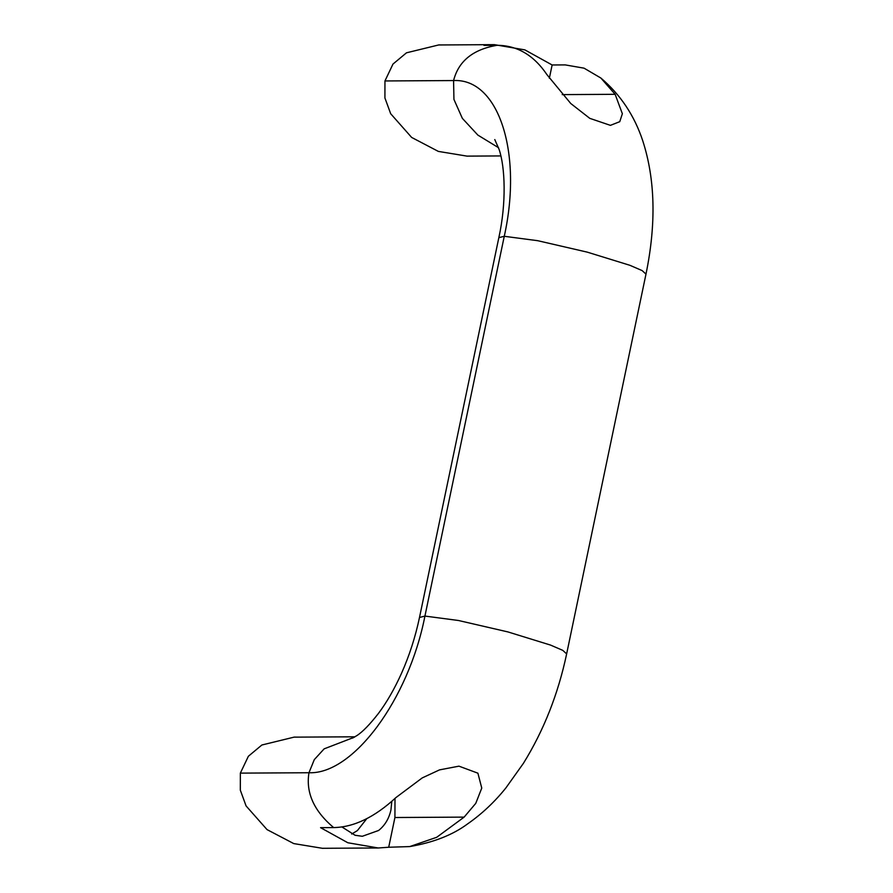 <?xml version="1.0" encoding="UTF-8"?>
<svg xmlns="http://www.w3.org/2000/svg" width="893" height="893" viewBox="0 0 893 893"><rect width="100%" height="100%" fill="white"/><g stroke="black" fill="none" stroke-linecap="round" stroke-linejoin="round"><path stroke-width="1.34" d="M366.822 818.613L357.39 830.59L351.686 834.051M391.804 801.311L390.955 809.884C389.047 818.546 384.939 825.411 378.621 830.468L362.324 836.283L355.09 835.279L341.907 826.951M394.996 798.454L394.918 817.519L388.712 847.245L378.264 847.982L347.835 842.758L320.565 827.655L333.636 827.577C313.923 810.933 305.707 792.649 308.967 772.735L240.351 773.126L248.377 756.259L261.883 744.996L294.266 737.093L297.28 737.127M388.712 847.245L409.697 846.586L436.71 837.288L464.137 817.117L475.768 803.343L481.762 788.084L477.9 773.182L458.946 766.161L439.523 769.878L422.244 777.903L395.99 797.527C374.647 817.24 353.851 827.264 333.636 827.577M552.131 64.977L565.202 64.899L584.055 68.169L600.889 78.048L615.143 94.312L622.365 113.746L619.753 121.682L610.41 125.355L589.771 118.345L570.772 103.521L546.996 74.722C533.847 55.21 517.192 45.398 497.055 45.309L483.984 45.387L494.421 44.65L524.861 49.874L552.131 64.977L549.362 78.216M322.719 848.35L293.741 843.584L267.04 829.608L246.066 805.91L240.317 790.171L240.351 773.126M441.879 44.951L438.876 44.907L406.482 52.81L392.976 64.073L384.95 80.95L384.916 97.996L390.676 113.724L411.64 137.433L438.351 151.408L467.318 156.175M464.137 817.117L394.918 817.519M615.143 94.312L562.222 94.613M600.889 78.048C620.445 94.647 634.398 115.543 642.737 140.748C655.239 179.292 656.333 223.752 645.985 274.106L566.642 653.888L562.769 650.361L550.546 645.081L507.95 631.931L458.433 620.49L424.934 616.07C408.637 699.532 353.048 774.622 308.967 772.735L314.303 759.63L324.137 748.859L354.231 737.261M645.985 274.106L642.112 270.579L629.889 265.299L587.293 252.15L537.776 240.708L504.266 236.288L424.934 616.07L419.498 617.476L498.841 237.65C506.521 202.957 505.159 167.047 499.098 149.41L494.778 139.554M497.055 45.309C473.022 49.383 458.533 61.126 453.577 80.56C498.551 78.171 522.851 152.815 504.266 236.288L498.841 237.65M384.95 80.95L453.577 80.56L453.934 99.413L462.351 118.345L477.855 135.089L498.54 147.713M378.264 847.982L322.719 848.294M294.266 737.149L355.023 736.803M566.653 653.888C558.147 694.04 543.737 730.519 523.41 763.336L505.896 787.916C494.655 801.936 481.907 813.925 467.653 823.871C452.784 834.922 433.462 842.501 409.697 846.586M352.59 738.098L356.798 735.642C362.502 732.026 369.758 724.569 378.554 713.284C386.769 702.3 394.382 689.072 401.392 673.579C409.318 655.786 415.357 637.066 419.509 617.431M438.876 44.963L494.421 44.65M500.861 155.929L467.318 156.119"/></g></svg>
